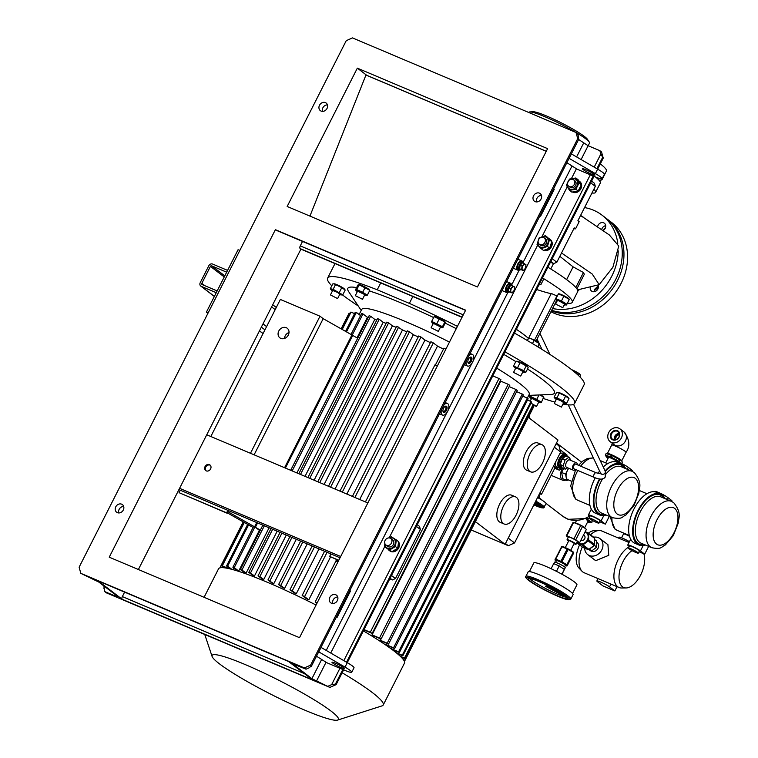 <?xml version="1.0" encoding="UTF-8"?>
<svg xmlns="http://www.w3.org/2000/svg" width="758" height="758" viewBox="0 0 758 758"><rect width="100%" height="100%" fill="white"/><g stroke="black" fill="none" stroke-linecap="round" stroke-linejoin="round"><path stroke-width="1.14" d="M592.292 520.395L591.865 522.48L587.26 519.306M586.322 519.656A7.656 0.862 26.9 0 1 589.743 522.518A7.656 0.862 26.9 0 1 587.639 521.921M589.942 522.508L591.865 522.48M588.236 518.889L587.943 519.476M606.116 453.549L611.744 455.492L610.967 457.036L605.329 455.084L606.116 453.549L608.039 453.625A7.656 0.862 26.9 0 1 619.201 458.779A7.656 0.862 26.9 0 1 621.285 460.343A7.656 0.862 26.9 0 1 621.38 460.494M611.744 455.492L621.588 460.722L622.327 462.162L621.636 463.526M608.106 458.249A7.656 0.862 26.9 0 1 606.381 456.903A7.656 0.862 26.9 0 1 609.773 457.567A7.656 0.862 26.9 0 1 617.732 461.679A7.656 0.862 26.9 0 1 618.301 462.048M619.703 462.636L619.078 461.338L610.967 457.036M605.329 455.084L606.286 456.761M619.855 459.803L619.078 461.338M617.4 430.667A5.192 4.396 127.4 0 1 619.153 436.996A5.192 4.396 127.4 0 1 612.729 439.867A5.192 4.396 127.4 0 1 610.976 433.538A5.192 4.396 127.4 0 1 617.4 430.667M613.165 439.583A4.69 3.97 -52.6 0 0 618.717 437.423A4.69 3.97 -52.6 0 0 618.121 431.7A4.69 3.97 -52.6 0 0 617.382 431.274A4.69 3.97 -52.6 0 0 611.829 433.434A4.69 3.97 -52.6 0 0 612.426 439.157A4.69 3.97 -52.6 0 0 613.165 439.583M621.702 460.873A8.054 0.91 -153.1 0 0 621.75 460.817A8.054 0.91 -153.1 0 0 620.906 459.86A8.054 0.91 -153.1 0 0 613.014 455.406A8.054 0.91 -153.1 0 0 607.385 453.53A8.054 0.91 -153.1 0 0 607.366 453.597M611.441 442.407A8.054 6.822 127.4 0 1 610.171 441.668A8.054 6.822 127.4 0 1 609.148 431.833A8.054 6.822 127.4 0 1 618.68 428.128A8.054 6.822 127.4 0 1 619.949 428.867A8.054 6.822 127.4 0 1 620.982 438.702A8.054 6.822 127.4 0 1 611.441 442.407M619.324 433.434A4.69 3.97 -52.6 0 0 614.416 439.867M619.504 434.334A3.781 3.203 -52.6 0 0 615.922 435.926A3.781 3.203 -52.6 0 0 615.325 439.801M629.007 548.792A5.543 0.625 -153.1 0 0 634.437 551.852A5.543 0.625 -153.1 0 0 638.302 553.141A5.543 0.625 -153.1 0 0 637.724 552.487A5.543 0.625 -153.1 0 0 632.295 549.417A5.543 0.625 -153.1 0 0 628.42 548.129A5.543 0.625 -153.1 0 0 629.007 548.792M638.302 553.141L639.439 550.914A5.543 0.625 -153.1 0 0 638.852 550.251A5.543 0.625 -153.1 0 0 633.432 547.191A5.543 0.625 -153.1 0 0 629.557 545.902L628.42 548.129M665.022 498.641A27.695 14.383 112.9 0 0 662.141 494.955A27.695 14.383 112.9 0 0 660.483 493.989A27.695 14.383 112.9 0 0 637.194 512.209A27.695 14.383 112.9 0 0 637.241 544.036A27.695 14.383 112.9 0 0 638.899 545.002A27.695 14.383 112.9 0 0 645.399 545.021M660.483 493.989L656.523 492.312A27.695 14.383 112.9 0 0 633.233 510.532A27.695 14.383 112.9 0 0 633.281 542.358A27.695 14.383 112.9 0 0 634.939 543.325L638.899 545.002M639.003 551.767L644.698 554.174L640.444 550.924A7.552 0.853 -153.1 0 0 633.044 546.745A7.552 0.853 -153.1 0 0 627.757 544.993A7.552 0.853 -153.1 0 0 628.553 545.893L629.282 546.452M671.484 501.37L671.863 500.631L667.609 497.381A7.552 0.853 -153.1 0 0 660.209 493.202A7.552 0.853 -153.1 0 0 654.921 491.449L654.741 491.8M644.698 554.174L648.64 546.385M589.667 518.747A5.543 0.625 -153.1 0 0 595.087 521.817A5.543 0.625 -153.1 0 0 598.962 523.105A5.543 0.625 -153.1 0 0 598.384 522.442A5.543 0.625 -153.1 0 0 592.955 519.382A5.543 0.625 -153.1 0 0 589.08 518.093A5.543 0.625 -153.1 0 0 589.667 518.747M598.962 523.105L600.099 520.869A5.543 0.625 -153.1 0 0 599.512 520.206A5.543 0.625 -153.1 0 0 594.082 517.145A5.543 0.625 -153.1 0 0 590.217 515.857L589.08 518.093M568.491 479.937L566.795 480.411L566.179 477.265A7.552 3.923 112.9 0 0 567.316 479.378A7.552 3.923 112.9 0 0 567.77 479.643L571.257 481.112M599.502 478.933A27.695 14.383 112.9 0 0 597.901 513.99A27.695 14.383 112.9 0 0 599.559 514.957A27.695 14.383 112.9 0 0 606.059 514.976M625.682 468.596A27.695 14.383 112.9 0 0 622.801 464.91A27.695 14.383 112.9 0 0 621.143 463.943A27.695 14.383 112.9 0 0 605.102 470.889M595.238 477.805A27.695 14.383 112.9 0 0 593.94 512.313A27.695 14.383 112.9 0 0 595.599 513.28L599.559 514.957M599.663 521.722L605.358 524.129L601.103 520.879A7.552 0.853 -153.1 0 0 593.694 516.7A7.552 0.853 -153.1 0 0 588.416 514.947A7.552 0.853 -153.1 0 0 589.212 515.847L589.942 516.406M565.563 474.11L567.524 470.244A7.552 3.923 112.9 0 0 566.179 477.265L565.563 474.11L561.602 472.433L563.611 468.472M621.143 463.943L617.183 462.266A27.695 14.383 112.9 0 0 603.264 467.013M599.606 471.05A27.695 14.383 112.9 0 0 597.891 473.399M568.756 468.264A7.552 3.923 112.9 0 0 567.524 470.244L568.576 468.188M566.795 480.411L562.834 478.734L561.602 472.433M632.144 471.334L632.523 470.585L628.268 467.335A7.552 0.853 -153.1 0 0 620.859 463.157A7.552 0.853 -153.1 0 0 615.581 461.404L615.401 461.764M605.358 524.129L609.299 516.35M533.973 504.629A12.592 1.421 -153.1 0 0 540.899 506.704A12.592 1.421 -153.1 0 0 540.909 506.657A12.592 1.421 -153.1 0 0 535.129 502.336M546.044 503.767A15.861 1.8 -153.1 0 0 546.082 503.719A15.861 1.8 -153.1 0 0 546.101 503.663A15.861 1.8 -153.1 0 0 537.583 497.523M534.428 503.738A12.592 1.421 -153.1 0 0 540.407 505.889M534.722 503.151L538.644 505.397L534.873 502.848M542.358 500.384A11.332 1.279 -153.1 0 0 537.782 497.125M538.91 497.807L539.8 496.064A6.794 0.767 -153.1 0 0 539.81 496.054A6.794 0.767 -153.1 0 0 539.81 495.988L538.891 497.798L539.81 496.054M538.758 495.182L539.81 495.988M538.644 505.397L534.76 503.066M621.569 537.792L623.55 533.897A5.031 0.569 26.9 0 1 625.909 534.551A5.031 0.569 26.9 0 1 629.51 536.313M629.443 541.667A7.552 0.853 -153.1 0 0 622.583 538.208A7.552 0.853 -153.1 0 0 619.04 537.223L618.594 538.104M614.852 590.946L609.536 586.881A7.552 0.853 -153.1 0 0 600.402 581.936A7.552 0.853 -153.1 0 0 596.849 580.95A7.552 0.853 -153.1 0 0 597.645 581.85L602.961 585.915L614.852 590.946L617.031 586.654M632.03 550.649A20.826 10.811 112.9 0 0 623.038 561.593A20.826 10.811 112.9 0 0 626.117 587.952L621.655 588A22.664 11.768 -67.1 0 1 619.04 587.507L584.162 572.745A22.664 11.768 112.9 0 1 581.983 571.219A22.664 11.768 112.9 0 1 582.277 547.001M626.117 587.952A20.826 10.811 112.9 0 0 640.633 575.028A20.826 10.811 112.9 0 0 643.845 553.814M619.04 587.507A22.664 11.768 -67.1 0 1 618.301 559.328A22.664 11.768 -67.1 0 1 629.112 546.783M581.983 571.219L578.904 567.979A20.826 10.811 -67.1 0 1 579.538 544.907M596.726 542.141L597.048 542.387A5.287 4.482 127.4 0 1 598.005 548.347A5.287 4.482 127.4 0 1 590.634 550.791L589.686 550.071M593.656 537.214A10.072 8.527 127.4 0 1 599.957 538.587A10.072 8.527 127.4 0 1 601.767 549.948A10.072 8.527 127.4 0 1 587.725 554.591A10.072 8.527 127.4 0 1 584.712 548.242M599.957 538.587L607.916 544.67L608.788 555.301L595.693 560.674L587.725 554.591M629.017 542.51L601.814 531.007A22.664 11.768 112.9 0 0 599.199 530.515A22.664 11.768 112.9 0 0 590.51 534.807M588.322 549.493L591.742 550.943L596.745 547.096L596.726 541.127L594.651 539.544M589.26 549.171L594.623 545.476L594.613 543.96M591.742 550.943L589.62 549.313M594.623 545.476L596.745 547.096M588.35 533.158A20.826 10.811 -67.1 0 1 594.736 530.562L599.199 530.515M563.431 595.864L546.224 585.849L545.533 586.285L563.431 595.864L563.649 595.409L547.712 586.664M565.345 595.959A22.162 2.511 -153.1 0 0 543.628 583.707A22.162 2.511 -153.1 0 0 528.136 578.553A22.162 2.511 -153.1 0 0 530.458 581.206A22.162 2.511 -153.1 0 0 552.175 593.457A22.162 2.511 -153.1 0 0 567.657 598.612A22.162 2.511 -153.1 0 0 565.345 595.959M529.387 578.345A22.162 2.511 -153.1 0 0 531.14 579.861A22.162 2.511 -153.1 0 0 549.882 590.69A22.162 2.511 -153.1 0 0 567.098 597.475M551.104 568.727L553.691 563.611L559.186 565.932L564.388 569.438L565.288 567.666A6.045 0.682 -153.1 0 0 564.653 566.946A6.045 0.682 -153.1 0 0 558.731 563.601A6.045 0.682 -153.1 0 0 554.505 562.199L553.776 563.639M572.536 593.448L576.923 584.797A24.171 2.738 -153.1 0 0 574.393 581.907A24.171 2.738 -153.1 0 0 550.715 568.538A24.171 2.738 -153.1 0 0 533.812 562.919L529.425 571.579M570.812 599.085L573.076 594.623A25.175 2.852 -153.1 0 0 570.433 591.61A25.175 2.852 -153.1 0 0 545.76 577.691A25.175 2.852 -153.1 0 0 528.165 571.835L525.9 576.298A25.175 2.852 26.9 0 1 543.495 582.153A25.175 2.852 26.9 0 1 568.168 596.072A25.175 2.852 26.9 0 1 570.812 599.085L567.837 599.758L554.297 594.708C543.315 589.591 534.788 584.835 528.714 580.438C525.938 578.193 525 576.81 525.9 576.298M564.388 569.438L562.038 574.27M557.253 571.75L555.709 570.964M559.186 565.932L556.467 571.286M564.483 569.04L561.877 574.185M547.484 587.109L546.224 585.849M546.006 586.294L545.533 586.285M529.283 415.431A22.162 14.999 169 0 1 529.378 415.858A22.162 14.999 169 0 1 529.558 418.302M562.701 468.093A6.547 3.402 -67.1 0 1 561.621 467.98L560.427 467.468A6.547 3.402 -67.1 0 1 559.205 462.096A6.547 3.402 -67.1 0 1 563.137 455.833A6.547 3.402 -67.1 0 1 565.534 455.416L564.937 455.16A6.547 3.402 -67.1 0 1 565.222 455.312M560.143 467.316A6.547 3.402 -67.1 0 1 559.83 467.222A6.547 3.402 -67.1 0 1 558.608 461.849A6.547 3.402 -67.1 0 1 562.54 455.577A6.547 3.402 -67.1 0 1 564.937 455.16M583.167 217.072L580.6 215.395M581.812 216.267L582.997 216.987M588.18 145.754L589.544 143.054A33.987 3.847 -153.1 0 0 589.288 142.078L587.403 139.254A30.974 3.506 -153.1 0 0 584.39 136.449A30.974 3.506 -153.1 0 0 556.751 120.607A30.974 3.506 -153.1 0 0 533.253 111.777L529.861 111.928A33.987 3.847 -153.1 0 0 528.913 112.298L528.809 112.506M589.288 142.078A33.987 3.847 -153.1 0 0 585.991 138.998A33.987 3.847 -153.1 0 0 555.652 121.612A33.987 3.847 -153.1 0 0 529.861 111.928M598.915 180.091A61.692 6.983 -153.1 0 0 602.127 179.475L606.428 170.995A61.692 6.983 -153.1 0 0 600.308 163.889M602.127 179.475A61.692 6.983 -153.1 0 0 602.155 178.661M597.835 286.448A40.534 34.337 127.4 0 1 594.556 289.584M598.422 286.6A40.534 34.337 127.4 0 1 594.31 290.485M598.214 288.163L596.375 290.589A4.529 3.837 -52.6 0 0 596.252 290.892M605.434 227.807A4.529 3.837 -52.6 0 0 603.804 229.712A4.529 3.837 -52.6 0 0 603.567 230.252M550.924 311.718A54.131 45.859 -52.6 0 0 621.124 283.331A54.131 45.859 -52.6 0 0 611.365 222.284L607.745 219.526A54.131 45.859 -52.6 0 0 606.893 218.882M551.369 310.846A54.131 45.859 -52.6 0 0 617.505 280.574A54.131 45.859 -52.6 0 0 607.745 219.526M595.542 291.309A41.292 34.982 -52.6 0 0 596.375 290.589M562.322 468.122A10.072 5.23 112.9 0 0 562.228 479.928A10.072 5.23 112.9 0 0 562.824 480.278A10.072 5.23 112.9 0 0 565.856 480.013M216.267 292.711L201.249 286.353A3.023 2.558 127.4 0 1 200.235 282.677L208.829 265.717A3.023 2.558 127.4 0 1 212.572 264.049L227.58 270.398M217.167 290.92L202.159 284.572A1.004 0.853 127.4 0 1 201.817 283.35L210.421 266.39A1.004 0.853 127.4 0 1 211.662 265.831L226.68 272.188M207.9 313.357L206.375 312.192L238.069 249.723L239.812 250.462M208.118 312.931L206.375 312.192M103.931 586.152L104.68 591.562L116.448 596.546L117.831 596.584L98.815 582.068L80.812 573.342L304.375 667.921L310.609 665.136L577.729 138.619L576.023 132.479L577.681 133.749L578.619 137.122L578.43 139.159L577.729 138.619M98.455 581.045A2.265 1.175 -67.1 0 1 98.303 580.998A2.265 1.175 -67.1 0 1 98.17 580.922L288.428 661.421L312.552 679.831L122.284 599.341A2.265 1.175 -67.1 0 1 122.341 596.593L124.606 592.131M98.17 580.922L122.284 599.341M104.68 591.562L106.338 592.832L329.901 687.411L311.898 678.685L292.493 663.724L306.043 669.191L304.375 667.921M310.609 665.136L311.311 665.676L309.463 667.656L306.043 669.191M549.976 239.32A6.367 5.401 -52.6 0 1 550.327 239.556A6.367 5.401 -52.6 0 1 551.995 245.393L550.858 245.175M543.799 250.348A6.367 5.401 -52.6 0 0 544.595 250.566A6.367 5.401 -52.6 0 0 551.625 246.435L550.81 245.308M600.819 154.082L599.881 150.7L601.539 151.97L603.245 158.109L600.819 154.082L594.196 167.139M578.629 139.491L588.113 145.726L599.881 150.7M328.242 686.142L331.663 684.616L335.424 684.095L336.126 684.626L343.63 669.845M579.917 188.031L581.016 188.496A6.367 5.401 -52.6 0 0 579.756 181.55A6.367 5.401 -52.6 0 0 579.396 181.314M572.555 192.03A6.367 5.401 -52.6 0 0 573.02 192.257A6.367 5.401 -52.6 0 0 580.467 189.481L579.775 188.325M397.884 547.617A6.367 5.401 -52.6 0 0 398.661 545.428L399.409 545.438A6.367 5.401 -52.6 0 0 398.594 541.904M398.215 541.392A6.367 5.401 -52.6 0 0 397.524 540.748A6.367 5.401 -52.6 0 0 397.173 540.501M389.46 550.592A6.367 5.401 -52.6 0 0 389.792 550.876A6.367 5.401 -52.6 0 0 392.852 551.843A6.367 5.401 -52.6 0 0 399.22 546.499L398.301 545.438M581.016 188.496L580.562 187.444A6.367 5.401 -52.6 0 0 580.95 185.71M580.893 184.128A6.367 5.401 -52.6 0 0 579.074 181.039A6.367 5.401 -52.6 0 0 578.904 180.906M399.409 545.438L398.755 544.358A6.367 5.401 -52.6 0 0 398.556 542.823M397.533 540.871A6.367 5.401 -52.6 0 0 396.841 540.227A6.367 5.401 -52.6 0 0 395.884 539.658M388.143 549.351A6.367 5.401 -52.6 0 0 389.11 550.355A6.367 5.401 -52.6 0 0 391.081 551.227M551.995 245.393L551.445 244.313A6.367 5.401 -52.6 0 0 551.53 242.645M551.132 240.987A6.367 5.401 -52.6 0 0 549.645 239.045A6.367 5.401 -52.6 0 0 548.65 238.467M544.604 250.131A6.367 5.401 -52.6 0 0 549.067 248.453M549.986 247.487A6.367 5.401 -52.6 0 0 551.161 245.374M547.418 246.397L549.465 239.888L545.305 235.672L547.579 237.406L551.739 241.631L549.692 248.141L543.486 250.424L541.212 248.69L547.418 246.397L549.692 248.141M538.161 240.873A5.742 4.861 -52.6 0 0 541.326 247.345A5.742 4.861 -52.6 0 0 547.939 242.911A5.742 4.861 -52.6 0 0 544.699 236.638A5.742 4.861 -52.6 0 0 540.653 237.605M545.305 235.672L539.099 237.955L537.052 244.464L541.212 248.69M539.289 244.218L540.568 245.194A4.027 3.411 -52.6 0 0 546.471 242.636A4.027 3.411 -52.6 0 0 545.457 238.789L544.178 237.813A4.027 3.411 -52.6 0 0 538.284 240.371A4.027 3.411 -52.6 0 0 539.289 244.218A4.027 3.411 -52.6 0 0 545.192 241.66A4.027 3.411 -52.6 0 0 544.178 237.813M549.465 239.888L551.739 241.631M578.818 139.131L311.396 666.244L578.818 139.131M299.505 637.677L465.658 310.164L275.391 229.674L109.237 557.187L299.505 637.677M357.34 68.144L287.168 206.47L477.426 286.96L547.608 148.644L357.34 68.144L366.692 75.288L546.272 151.268M541.079 198.994A4.785 4.055 127.4 0 1 534.409 201.202A4.785 4.055 127.4 0 1 533.547 195.81A4.785 4.055 127.4 0 1 540.217 193.593A4.785 4.055 127.4 0 1 541.079 198.994M337.348 600.573A4.785 4.055 127.4 0 1 330.678 602.781A4.785 4.055 127.4 0 1 329.815 597.389A4.785 4.055 127.4 0 1 336.486 595.182A4.785 4.055 127.4 0 1 337.348 600.573M80.812 573.342L79.116 567.202L346.235 40.686L352.461 37.9L576.023 132.479M115.766 506.827A4.785 4.055 -52.6 0 0 116.628 512.228A4.785 4.055 -52.6 0 0 123.298 510.02A4.785 4.055 -52.6 0 0 122.436 504.62A4.785 4.055 -52.6 0 0 115.766 506.827M319.497 105.248A4.785 4.055 -52.6 0 0 320.359 110.649A4.785 4.055 -52.6 0 0 327.03 108.432A4.785 4.055 -52.6 0 0 326.167 103.041A4.785 4.055 -52.6 0 0 319.497 105.248M118.731 512.948A4.785 4.055 127.4 0 1 119.12 509.395A4.785 4.055 127.4 0 1 123.687 506.467M322.463 111.369A4.785 4.055 127.4 0 1 322.861 107.816A4.785 4.055 127.4 0 1 327.418 104.879M541.468 195.441A4.785 4.055 -52.6 0 0 536.91 198.369A4.785 4.055 -52.6 0 0 536.512 201.931M337.736 597.02A4.785 4.055 -52.6 0 0 333.169 599.957A4.785 4.055 -52.6 0 0 332.781 603.51M309.946 216.106L365.943 75.042L546.243 151.325M365.943 75.042L366.692 75.288M340.693 556.486L179.58 488.323L206.744 434.779L367.857 502.942M209.407 464.635A3.525 2.985 127.4 0 1 209.966 464.957A3.525 2.985 127.4 0 1 210.411 469.259A3.525 2.985 127.4 0 1 206.242 470.879A3.525 2.985 127.4 0 1 205.683 470.557A3.525 2.985 127.4 0 1 205.238 466.255A3.525 2.985 127.4 0 1 209.407 464.635M206.053 470.784A3.525 2.985 127.4 0 1 206.062 466.558A3.525 2.985 127.4 0 1 210.089 465.147A3.525 2.985 127.4 0 1 210.279 465.241M417.27 524.678L419.525 526.393L420.377 529.463L395.468 578.543L392.36 579.936L389.792 578.847M340.029 557.793L178.907 489.63M420.377 529.463L416.388 526.422M391.488 575.502L395.468 578.543M392.36 579.936L390.105 578.221M316.493 656.191L326.812 662.729L344.653 670.271A15.103 1.706 -153.1 0 0 351.75 672.242L354.014 667.779A15.103 1.706 -153.1 0 0 352.432 665.969A15.103 1.706 -153.1 0 0 347.278 662.644L593.997 176.339M566.861 162.695L577.179 169.233L595.021 176.775A15.103 1.706 -153.1 0 0 602.117 178.736L604.372 174.274A15.103 1.706 -153.1 0 0 602.8 172.473A15.103 1.706 -153.1 0 0 597.645 169.148L603.245 158.109M336.126 684.626L329.901 687.411M227.855 510.342L226.614 512.796L179.049 492.672L180.29 490.218M228.584 510.646L227.248 513.28L226.614 512.796M227.248 513.28L179.049 492.672M250.472 453.275L319.999 316.219L280.365 299.457L210.828 436.504M286.259 327.693A6.045 5.117 127.4 0 1 287.206 328.242A6.045 5.117 127.4 0 1 287.983 335.623A6.045 5.117 127.4 0 1 280.83 338.4A6.045 5.117 127.4 0 1 279.873 337.85A6.045 5.117 127.4 0 1 279.105 330.469A6.045 5.117 127.4 0 1 286.259 327.693M284.458 338.466A6.045 5.117 127.4 0 1 289.006 332.497M253.077 527.464L227.438 512.91M296.293 539.298L273.771 583.698A94.418 10.688 -153.1 0 0 272.776 583.272A94.418 10.688 -153.1 0 0 271.781 582.855L267.953 579.936L289.935 536.607M314.115 480.202L392.436 325.817A94.418 10.688 26.9 0 1 396.121 327.304M281.881 533.196L259.852 576.601L263.708 579.548L286.287 535.063M263.708 579.548A94.418 10.688 -153.1 0 0 261.88 578.828L258.014 575.872L280.053 532.419M305.019 476.356L383.178 322.283A94.418 10.688 26.9 0 1 386.116 323.372M272.662 529.302L250.5 572.991L254.451 576.014L277.182 531.206M254.451 576.014A94.418 10.688 -153.1 0 0 252.784 575.407L248.795 572.366L271.004 528.591M296.918 472.926L374.793 319.412A94.418 10.688 26.9 0 1 376.802 320.065M264.343 525.777L241.925 569.978L246.075 573.143L269.09 527.786M246.075 573.143A94.418 10.688 -153.1 0 0 244.578 572.678L240.381 569.466L262.865 525.152M357.027 337.86L367.44 317.327A94.418 10.688 26.9 0 1 368.199 317.517M260.136 530.524A94.418 10.688 -153.1 0 0 259.378 530.344L255.37 527.274L257.578 522.916M257.038 522.688L234.231 567.638L238.723 571.058L259.378 530.344M238.723 571.058A94.418 10.688 -153.1 0 0 237.453 570.765L232.886 567.278L253.542 526.564A103.486 11.711 26.9 0 1 254.584 526.829L256.744 522.565M232.896 569.628L233.758 567.941M475.399 521.646L505.084 544.32L471.173 529.975M528.317 417.345L558.002 440.019L505.084 544.32M515.582 496.878L511.622 495.201A14.715 7.637 112.9 0 0 499.247 504.885A14.715 7.637 112.9 0 0 499.276 521.788A14.715 7.637 112.9 0 0 500.157 522.309L504.117 523.986A14.715 7.637 -67.1 0 1 503.236 523.465A14.715 7.637 -67.1 0 1 503.217 506.562A14.715 7.637 -67.1 0 1 515.582 496.878A14.715 7.637 -67.1 0 1 516.463 497.39A14.715 7.637 -67.1 0 1 516.492 514.303A14.715 7.637 -67.1 0 1 504.117 523.986M542.046 444.728L538.076 443.051A14.715 7.637 112.9 0 0 525.711 452.734A14.715 7.637 112.9 0 0 525.73 469.638A14.715 7.637 112.9 0 0 526.611 470.159L530.581 471.836A14.715 7.637 -67.1 0 1 529.7 471.315A14.715 7.637 -67.1 0 1 529.671 454.412A14.715 7.637 -67.1 0 1 542.046 444.728A14.715 7.637 -67.1 0 1 542.927 445.24A14.715 7.637 -67.1 0 1 542.946 462.153A14.715 7.637 -67.1 0 1 530.581 471.836M395.051 651.814L395.534 650.866M399.4 652.505A103.486 11.711 -153.1 0 0 398.594 651.795L527.322 398.073A103.486 11.711 -153.1 0 1 528.127 398.774L399.4 652.505L392.189 649.454A94.418 10.688 -153.1 0 0 391.403 648.753L392.047 647.493M394.624 648.592L393.563 647.777L522.29 394.046L523.352 394.861L394.624 648.592L387.49 645.57A94.418 10.688 -153.1 0 0 386.428 644.755L387.073 643.495M515.933 389.46A103.486 11.711 -153.1 0 1 517.25 390.379L388.532 644.111L381.34 641.069A94.418 10.688 -153.1 0 0 379.995 640.14L387.215 643.191L515.933 389.46L509.158 386.599M380.639 638.88L379.995 640.14M508.22 384.306A103.486 11.711 -153.1 0 1 509.802 385.339L381.075 639.07L373.703 635.943A94.418 10.688 -153.1 0 0 372.064 634.891L379.493 638.037L508.22 384.306L500.782 381.16L372.064 634.891M500.299 380.848A94.418 10.688 26.9 0 1 500.782 381.16M492.766 375.873L499.01 378.517A103.486 11.711 -153.1 0 1 500.896 379.673L372.169 633.404L364.427 630.125A94.418 10.688 -153.1 0 0 363.925 629.822M335.415 562.095A94.418 10.688 -153.1 0 0 335.358 562.066L336.637 559.556M359.699 499.494L437.508 346.112A94.418 10.688 26.9 0 1 443.477 349.087M330.535 556.978L308.79 599.843A94.418 10.688 -153.1 0 0 306.317 598.63L302.167 595.456L324.585 551.265M346.851 494.055L424.973 340.067A94.418 10.688 26.9 0 1 430.411 342.663M319.023 548.906L296.245 593.798A94.418 10.688 -153.1 0 0 293.952 592.728L290.001 589.705L312.163 546.006M335.027 489.052L413.328 334.714A94.418 10.688 26.9 0 1 418.236 336.94M307.198 543.903L284.601 588.435A94.418 10.688 -153.1 0 0 282.469 587.488L278.612 584.541L300.642 541.136M324.121 484.438L402.489 329.967A94.418 10.688 26.9 0 1 406.819 331.833M244.303 522.48L222.302 565.847A103.486 11.711 -153.1 0 0 221.734 565.97L227.106 568.244M221.734 565.97L243.905 522.262M231.853 569.353L227.646 566.141L248.567 524.906M247.648 524.384L226.547 565.97A103.486 11.711 -153.1 0 1 227.646 566.141M230.517 569.002L226.547 565.97M228.812 568.604L222.302 565.847M349.817 313.499L349.078 313.187L341.128 328.839M354.573 313.613L351.03 312.116A103.486 11.711 -153.1 0 0 350.452 312.239L341.83 329.237M346.491 331.881L356.374 312.41A103.486 11.711 -153.1 0 0 355.265 312.239L345.572 331.36M356.374 312.41L360.562 315.612M284.866 467.828L362.959 313.907A103.486 11.711 -153.1 0 0 361.604 313.547L351.001 334.449M362.959 313.907L367.44 317.327M292.171 470.917L370.643 316.247A103.486 11.711 -153.1 0 0 369.099 315.745L290.693 470.292M370.643 316.247L374.793 319.412M300.5 474.442L379.218 319.26A103.486 11.711 -153.1 0 0 377.522 318.635L298.832 473.741M379.218 319.26L383.178 322.283M309.709 478.336L388.579 322.88A103.486 11.711 -153.1 0 0 386.732 322.141L307.881 477.568M388.579 322.88L392.436 325.817M402.489 329.967L396.68 326.205L317.773 481.747M413.328 334.714L409.462 331.758A103.486 11.711 -153.1 0 0 407.34 330.81L328.47 486.276M424.973 340.067L420.984 337.026A103.486 11.711 -153.1 0 0 418.719 335.974L339.991 491.156M437.508 346.112L433.311 342.91A103.486 11.711 -153.1 0 0 430.885 341.735L352.413 496.405M445.884 349.144A103.486 11.711 -153.1 0 0 443.942 348.168L435.386 365.034M522.29 394.046L516.615 391.649M496.698 368.123A93.916 10.631 26.9 0 1 529.198 394.454L527.35 398.102L522.717 396.121M396.974 653.368L402.811 655.841L531.538 402.11A103.486 11.711 -153.1 0 0 530.988 401.522L527.483 400.034M400.991 656.968L404.734 658.55L533.461 404.819A103.486 11.711 -153.1 0 0 533.215 404.355L530.894 403.37M403.597 659.962L404.943 660.531L533.66 406.8A103.486 11.711 -153.1 0 0 533.774 406.487L532.817 406.08M359.131 314.513L361.689 309.472A93.916 10.631 26.9 0 1 405.786 321.676A93.916 10.631 26.9 0 1 449.466 342.085M361.206 310.42L348.699 291.688A115.822 13.113 26.9 0 1 356.611 287.604M369.459 290.977A115.822 13.113 26.9 0 1 402.223 303.408A115.822 13.113 26.9 0 1 433.642 317.555M334.202 283.833A5.742 0.654 26.9 0 1 334.335 283.824A5.742 0.654 26.9 0 1 341.545 286.988A5.742 0.654 26.9 0 1 344.265 288.864A5.742 0.654 26.9 0 1 344.359 289.025M366.057 295.402L367.327 295.175L362.684 292.266L356.762 289.584L355.483 289.812L357.909 285.036L359.197 284.544A5.742 0.654 26.9 0 1 364.058 286.458A5.742 0.654 26.9 0 1 368.957 289.404A5.742 0.654 26.9 0 1 369.127 289.584A5.742 0.654 26.9 0 1 369.212 289.717M442.814 327.759L442.464 326.698L431.69 321.401L434.116 316.626L435.045 316.636A5.742 0.654 26.9 0 1 435.357 316.683A5.742 0.654 26.9 0 1 440.644 318.929A5.742 0.654 26.9 0 1 444.974 321.667L445.24 322.984L442.814 327.759L441.886 327.75A5.742 0.654 -153.1 0 0 438.92 325.381A5.742 0.654 -153.1 0 0 432.411 322.482A5.742 0.654 -153.1 0 0 431.956 322.719A5.742 0.654 -153.1 0 0 433.188 323.685M522.783 371.989A5.742 0.654 -153.1 0 0 524.29 372.415L525.758 372.472L523.806 370.653L513.554 366.019L515.98 361.234L517.449 361.291A5.742 0.654 26.9 0 1 520.737 362.466A5.742 0.654 26.9 0 1 527.379 366.332A5.742 0.654 26.9 0 1 527.445 366.446M558.002 392.369A5.742 0.654 26.9 0 1 558.134 392.369A5.742 0.654 26.9 0 1 565.335 395.534A5.742 0.654 26.9 0 1 568.064 397.4A5.742 0.654 26.9 0 1 568.159 397.562M543.287 396.822A5.742 0.654 -153.1 0 0 543.202 396.68A5.742 0.654 -153.1 0 0 543.041 396.51A5.742 0.654 -153.1 0 0 540.615 394.89M457.434 326.376A138.487 15.681 26.9 0 0 409.348 303.38L377.228 289.793A138.487 15.681 26.9 0 0 327.627 278.101L334.998 263.576M358.25 305.986A138.487 15.681 26.9 0 1 342.464 294.9M331.796 285.813A138.487 15.681 26.9 0 1 327.627 278.101M504.961 351.826A138.487 15.681 26.9 0 1 574.63 403.408A138.487 15.681 26.9 0 1 562.948 404.08M554.913 402.11A138.487 15.681 26.9 0 1 543.334 398.481M445.164 323.126A115.822 13.113 26.9 0 1 456.278 328.659M503.682 354.346A115.822 13.113 26.9 0 1 515.8 361.585M527.521 368.994A115.822 13.113 26.9 0 1 551.218 394.435L528.724 395.401M514.474 333.084A138.487 15.681 26.9 0 1 584.134 384.666L574.63 403.408M409.348 303.38L412.835 296.511M540.132 402.507L541.411 402.28L543.638 397.258M565.117 403.483L566.567 403.37L563.156 400.925L565.582 396.15L568.993 398.594L568.064 397.4M517.705 367.431L520.13 362.656L527.606 366.626L528.184 367.687L525.758 372.472M434.116 316.626L444.889 321.923L442.464 326.698M356.762 289.584L359.178 284.809L369.563 290.162M332.753 283.937L333.927 283.805L341.782 287.614L345.193 290.058L342.768 294.834L333.132 289.329L330.327 288.722L332.753 283.937M333.132 289.329L335.557 284.553M339.669 294.521A5.742 0.654 -153.1 0 0 341.185 294.947A5.742 0.654 -153.1 0 0 338.599 292.787A5.742 0.654 -153.1 0 0 333.198 290.162A5.742 0.654 -153.1 0 0 331.255 289.907A5.742 0.654 -153.1 0 0 332.487 290.873M330.327 288.722L331.161 289.745M341.318 294.938L342.768 294.834M344.265 288.864L345.193 290.058M339.357 292.389L341.782 287.614M330.431 294.928L332.696 290.466L337.329 292.313L339.878 294.113L337.613 298.576L330.431 294.928L337.613 298.576M362.684 292.266L365.1 287.49M364.532 295.241A5.742 0.654 -153.1 0 0 366.038 295.667A5.742 0.654 -153.1 0 0 366.019 295.213A5.742 0.654 -153.1 0 0 359.861 291.659A5.742 0.654 -153.1 0 0 356.108 290.627A5.742 0.654 -153.1 0 0 356.279 290.797A5.742 0.654 -153.1 0 0 357.34 291.593M356.108 290.627L355.483 289.812M367.327 295.175L369.752 290.399M355.294 295.648L357.558 291.186L364.314 294.35L364.74 294.824L362.476 299.287L355.294 295.648L362.476 299.287M436.902 323.524L439.327 318.748M440.379 327.333A5.742 0.654 -153.1 0 0 441.573 327.702A5.742 0.654 -153.1 0 0 441.886 327.75M431.69 321.401L432.041 322.463M433.453 323.42L440.587 326.916L438.323 331.379L431.131 327.731L438.323 331.379M523.806 370.653L526.232 365.877M524.29 372.415A5.742 0.654 -153.1 0 0 523.001 371.032A5.742 0.654 -153.1 0 0 517.79 368.265A5.742 0.654 -153.1 0 0 514.36 367.374A5.742 0.654 -153.1 0 0 515.592 368.341M515.98 361.234L520.13 362.656M513.554 366.019L514.284 367.27M513.536 372.396L515.8 367.933L517.695 368.454L522.992 371.581L520.727 376.034L513.536 372.396L520.727 376.034M566.567 403.37L568.993 398.594M563.469 403.057A5.742 0.654 -153.1 0 0 564.975 403.483A5.742 0.654 -153.1 0 0 562.398 401.333A5.742 0.654 -153.1 0 0 556.997 398.708A5.742 0.654 -153.1 0 0 555.045 398.452A5.742 0.654 -153.1 0 0 556.287 399.419M563.156 400.925L556.931 397.874L559.357 393.089L565.582 396.15M556.931 397.874L554.117 397.258L556.543 392.483L559.357 393.089M554.117 397.258L554.96 398.291M554.231 403.464L556.495 399.002L561.128 400.859L563.677 402.65L561.413 407.112L554.231 403.464L561.413 407.112M204.082 597.313L218.55 568.794A104.244 11.796 26.9 0 1 267.498 582.343A104.244 11.796 26.9 0 1 316.067 605.036M363.395 630.883A104.244 11.796 26.9 0 1 404.478 663.117L383.226 704.997A104.244 11.796 26.9 0 1 382.013 705.888L337.566 720.1A70.816 8.016 26.9 0 1 305.142 710.293A70.816 8.016 26.9 0 1 212.088 656.437A70.816 8.016 26.9 0 1 245.336 664.614A70.816 8.016 26.9 0 1 312.249 698.649A70.816 8.016 26.9 0 1 337.566 720.1M342.142 672.763A104.244 11.796 26.9 0 1 383.226 704.997M393.563 647.777L386.428 644.755M398.594 651.795L391.403 648.753M402.811 655.841A103.486 11.711 -153.1 0 0 402.271 655.244L396.055 652.619M402.271 655.244L530.988 401.522M404.734 658.55A103.486 11.711 -153.1 0 0 404.488 658.086L400.328 656.324M404.488 658.086L533.215 404.355M404.943 660.531A103.486 11.711 -153.1 0 0 405.047 660.218L403.218 659.441M405.047 660.218L533.774 406.487M388.532 644.111A103.486 11.711 -153.1 0 0 387.215 643.191M381.075 639.07A103.486 11.711 -153.1 0 0 379.493 638.037M499.01 378.517L370.283 632.248L364.039 629.604M372.169 633.404A103.486 11.711 -153.1 0 0 370.283 632.248M273.771 583.698L267.953 579.936M269.943 580.77L291.925 537.441M319.753 482.59L398.661 327.049M243.204 521.864L220.351 566.918A103.486 11.711 -153.1 0 0 220.246 567.23L221.241 567.657M222.047 567.628L220.351 566.918M351.03 312.116L342.228 329.465M409.462 331.758L330.602 487.186M302.774 542.036L280.735 585.489A103.486 11.711 -153.1 0 0 278.612 584.541M284.601 588.435L280.735 585.489M420.984 337.026L342.294 492.131M314.466 546.982L292.256 590.757A103.486 11.711 -153.1 0 0 290.001 589.705M296.245 593.798L292.256 590.757M433.311 342.91L354.896 497.456M327.068 552.317L304.583 596.631A103.486 11.711 -153.1 0 0 302.167 595.456M308.79 599.843L304.583 596.631M317.157 602.875A103.486 11.711 -153.1 0 0 315.214 601.899L316.977 603.235M315.214 601.899L336.685 559.584M259.852 576.601A103.486 11.711 -153.1 0 0 258.014 575.872M250.5 572.991A103.486 11.711 -153.1 0 0 248.795 572.366M241.925 569.978A103.486 11.711 -153.1 0 0 240.381 569.466M285.406 468.056L352.707 335.415L357.691 338.239M234.231 567.638A103.486 11.711 -153.1 0 0 232.886 567.278M284.572 467.705L351.92 334.97L323.192 318.663L254.11 454.819M338.542 560.37L336.467 561.479L337.301 559.84M336.467 561.479A103.486 11.711 26.9 0 1 337.812 562.161M437.394 365.887L434.959 364.854L365.422 501.91M319.999 316.219L323.192 318.663M228.025 511.754L254.584 526.829M255.37 527.274L260.345 530.107M556.126 443.705L558.968 445.875L560.664 452.014L514.54 542.927L508.315 545.713L471.163 529.994M554.363 447.201L560.664 452.014M508.239 538.114L514.54 542.927M505.482 543.543L508.315 545.713M538.606 402.346A5.742 0.654 -153.1 0 0 540.122 402.763A5.742 0.654 -153.1 0 0 540.094 402.309A5.742 0.654 -153.1 0 0 533.945 398.765A5.742 0.654 -153.1 0 0 530.193 397.732A5.742 0.654 -153.1 0 0 530.354 397.903A5.742 0.654 -153.1 0 0 531.424 398.699M541.411 402.28L536.759 399.371L538.995 394.956M540.179 394.909L543.827 397.495M536.759 399.371L530.837 396.69L531.557 395.278M530.837 396.69L529.567 396.917L530.373 395.325M530.193 397.732L529.567 396.917M533.253 405.227L536.56 406.392L538.824 401.93L531.633 398.282L530.174 401.171M536.56 406.392L530.998 403.161M330.914 553.946L329.673 556.4L338.693 560.427M329.673 556.4L338.779 560.247M380.715 282.924L377.228 289.793M579.908 374.31A5.742 0.654 -153.1 0 0 579.832 374.196A5.742 0.654 -153.1 0 0 576.279 371.865A5.742 0.654 -153.1 0 0 571.617 369.667M572.119 370.056L580.041 374.452L580.505 375.57L579.861 376.849M578.373 375.399L579.084 373.997M537.886 346.87L539.146 344.369M539.45 343.507L539.146 343.128A5.742 0.654 -153.1 0 0 531.69 338.902A5.742 0.654 -153.1 0 0 529.217 338.087L528.648 338.068L551.293 293.469L557.263 296.084M528.354 338.94L528.553 338.153L531.491 338.93L539.345 343.582L537.725 346.776M527.341 340.531L528.553 338.153M532.467 343.582L534.049 340.475M528.43 338.4A73.014 8.262 -153.1 0 0 516.378 329.332M558.475 293.81L559.044 293.839A5.742 0.654 26.9 0 1 563.45 295.535A5.742 0.654 26.9 0 1 568.453 298.406A5.742 0.654 26.9 0 1 568.974 298.879L569.277 299.249M542.472 277.902A90.647 10.261 26.9 0 1 572.262 302.338A90.647 10.261 26.9 0 1 567.391 303.228M557.111 300.841A90.647 10.261 26.9 0 1 556.533 300.661M536.607 289.452A119.849 13.568 -153.1 0 0 551.17 293.706M555.756 299.467L555.955 298.68L561.441 301.002L566.747 304.11L566.548 304.896L568.974 300.121L569.163 299.334L563.867 296.226L558.381 293.896L558.182 294.682M539.004 284.733A5.742 0.654 -153.1 0 0 539.516 284.828A5.742 0.654 -153.1 0 0 539.279 284.184M539.146 284.43L540.947 284.477L539.412 283.928M540.947 284.477L543.372 279.702M595.513 176.984A61.692 6.983 26.9 0 1 600.317 183.048L595.561 192.418A61.692 6.983 26.9 0 1 591.96 192.987M593.893 189.178A61.692 6.983 26.9 0 1 595.561 192.418M577.52 289.888L599.18 284.676L612.852 267.328L618.774 246.056L609.318 234.942L580.543 215.499M594.272 291.716A4.529 3.837 127.4 0 1 594.67 289.291L597.512 286.552A4.529 3.837 127.4 0 1 598.394 286.316M601.767 229.229A4.529 3.837 127.4 0 1 605.708 225.676M584.56 207.578A54.131 45.859 127.4 0 1 593.486 210.193A54.131 45.859 127.4 0 1 602.004 215.139L606.049 218.219A54.131 45.859 127.4 0 1 613.857 282.819A54.131 45.859 127.4 0 1 551.653 310.278M603.377 230.385A4.529 3.837 -52.6 0 0 604.382 223.231A4.529 3.837 -52.6 0 0 603.662 222.824A4.529 3.837 -52.6 0 0 597.664 226.377M590.416 286.789A4.529 3.837 -52.6 0 0 591.562 291.072A4.529 3.837 -52.6 0 0 597.882 288.988A4.529 3.837 -52.6 0 0 598.109 285.216M563.999 305.275A4.529 3.837 -52.6 0 0 565.288 304.839M602.004 215.139A54.131 45.859 127.4 0 1 617.779 243.337M618.215 250.813A54.131 45.859 127.4 0 1 552.544 308.525M579.709 289.395L577.823 290.892M576.904 288.855L584.323 274.225L583.433 272.51L575.824 287.5M566.624 279.617L573.105 266.844L583.433 272.51M573.105 266.844L559.83 256.318M550.772 268.967L553.53 263.538M599.18 284.676L592.254 274.055L561.526 252.983M547.901 267.186A90.647 10.261 26.9 0 1 577.691 291.631L572.262 302.338M534.504 340.219L556.997 295.885M536.048 341.043L556.618 300.5M564.378 304.536A5.742 0.654 -153.1 0 0 565.885 304.962A5.742 0.654 -153.1 0 0 565.506 304.214A5.742 0.654 -153.1 0 0 559.281 300.755A5.742 0.654 -153.1 0 0 555.955 299.922A5.742 0.654 -153.1 0 0 556.476 300.386A5.742 0.654 -153.1 0 0 557.187 300.888M555.586 304.043L557.395 300.481L559.29 301.002L564.587 304.119L562.777 307.691L555.586 304.043L562.777 307.691M555.955 298.68L558.381 293.896M561.441 301.002L563.867 296.226M566.548 304.896L568.974 300.121M576.004 464.247A2.52 1.308 112.9 0 0 575.853 464.152A2.52 1.308 112.9 0 0 573.73 465.81A2.52 1.308 112.9 0 0 573.74 468.709A2.52 1.308 112.9 0 0 573.891 468.795A2.52 1.308 112.9 0 0 574.062 468.842M206.744 434.779L300.907 249.155L300.206 248.624A2.265 1.175 -67.1 0 1 300.272 245.886L302.537 241.414M276.386 230.328A2.265 1.175 -67.1 0 1 276.234 230.29A2.265 1.175 -67.1 0 1 276.092 230.205L275.391 229.674M138.382 569.514L179.58 488.323M462.029 317.318L300.907 249.155M591.581 181.096L594.471 183.303L595.314 186.373L577.89 220.73L579.159 221.706L575.54 228.84L573.797 228.793M575.54 228.84L574.261 227.874L556.836 262.23L553.719 263.623L550.829 261.415M550.422 262.221L553.719 263.623M595.314 186.373L590.69 182.839M552.212 258.696L556.836 262.23M395.439 546.556L396.32 539.952L398.594 541.686L397.713 548.29L391.848 551.71L384.59 546.783L389.574 549.967L395.439 546.556L397.713 548.29M389.574 549.967L391.848 551.71M385.007 543.903A5.742 4.861 -52.6 0 0 389.489 548.612A5.742 4.861 -52.6 0 0 395.363 543.069A5.742 4.861 -52.6 0 0 390.939 537.744A5.742 4.861 -52.6 0 0 389.536 537.972M396.32 539.952L391.336 536.759L388.977 537.905M384.827 543.467L384.59 546.783M385.85 544.917L387.764 546.385A4.027 3.411 -52.6 0 0 391.327 546.584A4.027 3.411 -52.6 0 0 393.781 543.382A4.027 3.411 -52.6 0 0 392.653 539.98L390.74 538.512A4.027 3.411 -52.6 0 0 387.186 538.313A4.027 3.411 -52.6 0 0 384.732 541.515A4.027 3.411 -52.6 0 0 385.85 544.917A4.027 3.411 -52.6 0 0 389.413 545.116A4.027 3.411 -52.6 0 0 391.867 541.923A4.027 3.411 -52.6 0 0 390.74 538.512M392.815 551.265A6.367 5.401 -52.6 0 0 397.145 548.716M336.135 617.467L336.884 617.789L350.471 591.013L349.817 590.51M336.884 617.789L336.23 617.287M573.067 191.982A6.367 5.401 -52.6 0 0 577.463 191.206M578.572 190.381A6.367 5.401 -52.6 0 0 580.097 188.458M579.008 183.095L575.824 177.988L578.098 179.731L581.291 184.829L578.155 191.016L571.826 192.096L569.552 190.353L575.872 189.273L579.008 183.095L581.291 184.829M575.872 189.273L578.155 191.016M567.581 182.858A5.742 4.861 -52.6 0 0 569.864 189.074A5.742 4.861 -52.6 0 0 576.961 185.899A5.742 4.861 -52.6 0 0 575.019 178.897A5.742 4.861 -52.6 0 0 570.082 179.599M575.824 177.988L569.495 179.068L566.359 185.255L569.552 190.353M568.718 186.212L569.997 187.188A4.027 3.411 -52.6 0 0 575.616 185.331A4.027 3.411 -52.6 0 0 574.886 180.783L573.607 179.807A4.027 3.411 -52.6 0 0 567.998 181.674A4.027 3.411 -52.6 0 0 568.718 186.212A4.027 3.411 -52.6 0 0 574.337 184.355A4.027 3.411 -52.6 0 0 573.607 179.807M539.876 215.888L540.615 216.201L554.202 189.434L553.548 188.931M540.615 216.201L539.971 215.708M575.398 469.429A4.027 2.094 -67.1 0 1 573.304 470.187A4.027 2.094 -67.1 0 1 572.385 468.226A4.027 2.094 -67.1 0 1 573.787 464.161A4.027 2.094 -67.1 0 1 576.44 462.768A4.027 2.094 -67.1 0 1 577.359 464.72A4.027 2.094 -67.1 0 1 577.359 464.796M573.304 470.187L566.567 467.335A4.027 2.094 -67.1 0 1 565.648 465.374A4.027 2.094 -67.1 0 1 567.05 461.309A4.027 2.094 -67.1 0 1 569.703 459.916L576.44 462.768M567.695 467.809L565.297 469.126A6.291 3.269 -67.1 0 1 565.108 469.107L563.222 466.075A6.291 3.269 -67.1 0 1 563.222 465.924A6.291 3.269 -67.1 0 1 563.222 465.772L565.032 460.144A6.291 3.269 -67.1 0 1 565.222 459.85L568.907 457.254A6.291 3.269 -67.1 0 1 569.097 457.273L570.982 460.305A6.291 3.269 -67.1 0 1 570.982 460.447A6.291 3.269 -67.1 0 1 570.982 460.457M565.032 460.144L562.095 458.903L560.285 464.531L563.222 465.772M568.907 457.254L565.97 456.013A6.291 3.269 -67.1 0 1 566.169 456.022L569.097 457.273M565.97 456.013L562.284 458.609L565.222 459.85M563.222 466.075L560.285 464.834A6.291 3.269 -67.1 0 1 560.285 464.682A6.291 3.269 -67.1 0 1 560.285 464.531M560.285 464.834L562.171 467.866L565.108 469.107M566.738 455.928A7.552 3.923 -67.1 0 0 565.781 454.497A7.552 3.923 -67.1 0 0 565.326 454.231A7.552 3.923 -67.1 0 0 558.978 459.206A7.552 3.923 -67.1 0 0 558.987 467.885A7.552 3.923 -67.1 0 0 559.442 468.15A7.552 3.923 -67.1 0 0 561.64 467.98A6.547 3.402 -67.1 0 1 560.134 464.796A6.547 3.402 -67.1 0 1 562.417 458.192A6.547 3.402 -67.1 0 1 566.719 455.918A6.547 3.402 -67.1 0 1 567.553 456.619M559.83 467.222L560.427 467.468A6.547 3.402 -67.1 0 1 558.94 464.294A6.547 3.402 -67.1 0 1 561.223 457.69A6.547 3.402 -67.1 0 1 565.534 455.416L566.719 455.918M559.442 468.15L557.064 467.146A7.552 3.923 -67.1 0 1 556.609 466.881A7.552 3.923 -67.1 0 1 555.406 462.389M559.584 454.146A7.552 3.923 -67.1 0 1 562.948 453.227L565.326 454.231M560.939 468.236L560.285 469.524A11.332 5.884 -67.1 0 1 559.29 470.168L553.643 465.848M560.247 450.489A11.332 5.884 -67.1 0 1 560.721 450.205L566.993 454.99A11.332 5.884 -67.1 0 1 566.975 456.051M560.096 449.939L560.721 450.205M540.028 492.7A7.552 0.853 26.9 0 1 540.824 493.259A7.552 0.853 26.9 0 1 541.61 494.159A7.552 0.853 26.9 0 1 539.497 493.742M553.378 466.369A7.552 0.853 26.9 0 1 554.174 466.928A7.552 0.853 26.9 0 1 554.97 467.838L541.61 494.159M554.761 468.245L559.29 470.168M579.586 542.747L586.379 529.368L582.551 526.44L575.758 539.829L579.586 542.747A7.552 0.853 26.9 0 1 579.036 542.737L577.198 541.961M568.254 537.337L566.245 535.802L573.039 522.414A7.552 0.853 26.9 0 1 573.588 522.433L566.795 535.821L573.929 538.834L580.723 525.455L573.588 522.433M580.723 525.455A7.552 0.853 26.9 0 1 582.551 526.44M573.929 538.834A7.552 0.853 26.9 0 1 575.758 539.829M566.245 535.802A7.552 0.853 26.9 0 1 566.795 535.821M568.652 540.994A5.031 0.569 26.9 0 1 567.069 539.677L568.424 536.996A5.031 0.569 26.9 0 1 570.793 537.649A5.031 0.569 26.9 0 1 575.331 539.942A5.031 0.569 26.9 0 1 577.406 541.553L576.052 544.235A5.031 0.569 26.9 0 1 574.043 543.732M567.069 539.677A5.031 0.569 26.9 0 1 569.429 540.331A5.031 0.569 26.9 0 1 573.977 542.624A5.031 0.569 26.9 0 1 576.052 544.235M570.698 550.317L574.251 543.325L570.281 540.985L568.86 540.587L565.307 547.589M522.935 262.486A5.031 2.615 112.9 0 0 522.177 261.103A5.031 2.615 112.9 0 0 521.874 260.932A5.031 2.615 112.9 0 0 517.648 264.239A5.031 2.615 112.9 0 0 517.648 270.028A5.031 2.615 112.9 0 0 517.951 270.208A5.031 2.615 112.9 0 0 519.808 269.876M468.889 355.805A6.291 3.269 -67.1 0 1 472.367 354.412A6.291 3.269 -67.1 0 1 472.575 362.239A6.291 3.269 -67.1 0 1 467.459 366.01A6.291 3.269 -67.1 0 1 466.236 361.026M443.989 404.886A6.291 3.269 -67.1 0 1 447.466 403.493A6.291 3.269 -67.1 0 1 447.665 411.319A6.291 3.269 -67.1 0 1 442.558 415.09A6.291 3.269 -67.1 0 1 441.336 410.116M511.612 284.8A5.031 2.615 112.9 0 0 510.864 283.416A5.031 2.615 112.9 0 0 510.56 283.236A5.031 2.615 112.9 0 0 506.325 286.552A5.031 2.615 112.9 0 0 506.335 292.342A5.031 2.615 112.9 0 0 506.638 292.512A5.031 2.615 112.9 0 0 508.495 292.181M509.689 291.915A4.027 2.094 -67.1 0 1 508.296 292.124L507.026 291.584A4.027 2.094 -67.1 0 1 506.714 286.969A4.027 2.094 -67.1 0 1 510.162 284.165L511.432 284.705A4.027 2.094 -67.1 0 1 512.247 285.813M508.296 292.124A4.027 2.094 -67.1 0 1 507.983 287.509A4.027 2.094 -67.1 0 1 511.432 284.705M446.528 406.307A3.373 1.753 112.9 0 0 445.079 406.411A3.373 1.753 112.9 0 0 442.985 411.348A3.373 1.753 112.9 0 0 443.496 412.286A3.373 1.753 112.9 0 0 446.434 410.381A3.373 1.753 112.9 0 0 446.528 406.307M444.728 406.676A2.568 1.336 -67.1 0 1 445.382 406.658A2.568 1.336 -67.1 0 1 445.533 406.752A2.568 1.336 -67.1 0 1 445.533 409.699A2.568 1.336 -67.1 0 1 443.373 411.386A2.568 1.336 -67.1 0 1 443.222 411.3A2.568 1.336 -67.1 0 1 442.937 410.912M602.117 178.736A15.103 1.706 -153.1 0 0 600.535 176.936A15.103 1.706 -153.1 0 0 595.381 173.61L597.645 169.148L571.333 153.874M583.091 169.555A7.049 0.796 -153.1 0 0 589.999 173.459A7.049 0.796 -153.1 0 0 594.926 175.098A7.049 0.796 -153.1 0 0 594.187 174.255A7.049 0.796 -153.1 0 0 587.279 170.351A7.049 0.796 -153.1 0 0 582.352 168.712A7.049 0.796 -153.1 0 0 583.091 169.555M595.381 173.61L569.068 158.337M571.418 153.912L569.154 158.375M351.75 672.242A15.103 1.706 -153.1 0 0 350.168 670.432A15.103 1.706 -153.1 0 0 345.013 667.106L318.701 651.833M345.013 667.106L347.278 662.644L321.051 647.408L318.786 651.871M343.819 667.751A7.049 0.796 -153.1 0 0 336.912 663.856A7.049 0.796 -153.1 0 0 331.985 662.217A7.049 0.796 -153.1 0 0 332.724 663.06A7.049 0.796 -153.1 0 0 339.631 666.955A7.049 0.796 -153.1 0 0 344.558 668.594A7.049 0.796 -153.1 0 0 343.819 667.751M471.429 357.217A3.373 1.753 112.9 0 0 469.979 357.331A3.373 1.753 112.9 0 0 467.885 362.267A3.373 1.753 112.9 0 0 468.397 363.205A3.373 1.753 112.9 0 0 471.334 361.301A3.373 1.753 112.9 0 0 471.429 357.217M469.628 357.596A2.568 1.336 -67.1 0 1 470.282 357.577A2.568 1.336 -67.1 0 1 470.434 357.672A2.568 1.336 -67.1 0 1 470.434 360.619A2.568 1.336 -67.1 0 1 468.273 362.305A2.568 1.336 -67.1 0 1 468.122 362.22A2.568 1.336 -67.1 0 1 467.838 361.831M520.917 269.659A4.027 2.094 -67.1 0 1 519.618 269.81L518.349 269.279A4.027 2.094 -67.1 0 1 518.169 264.371A4.027 2.094 -67.1 0 1 521.485 261.861L522.755 262.391A4.027 2.094 -67.1 0 1 523.522 263.339M519.618 269.81A4.027 2.094 -67.1 0 1 519.429 264.902A4.027 2.094 -67.1 0 1 522.755 262.391M519.59 268.597A3.07 1.592 -67.1 0 1 519.846 265.186A3.07 1.592 -67.1 0 1 522.12 263.206M523.143 270.682L519.562 268.739L520.178 265.243L522.433 262.884L524.365 263.699L522.11 266.067L521.504 269.554L523.143 270.682L525.398 268.313L526.005 264.826L524.365 263.699M525.36 264.514A3.108 1.611 -67.1 0 1 525.351 268.218A3.108 1.611 -67.1 0 1 522.641 270.075A3.108 1.611 -67.1 0 1 522.65 266.371A3.108 1.611 -67.1 0 1 525.36 264.514M520.178 265.243L522.11 266.067M519.562 268.739L521.504 269.554M508.334 290.987A3.07 1.592 -67.1 0 1 508.429 287.718A3.07 1.592 -67.1 0 1 510.712 285.52M512.01 292.92L508.305 291.252L508.732 287.832L510.93 285.254L512.863 286.079L510.665 288.646L510.238 292.067L512.01 292.92L514.208 290.352L514.635 286.931L512.863 286.079M513.924 286.761A3.108 1.611 -67.1 0 1 514.132 290.305A3.108 1.611 -67.1 0 1 511.432 292.455A3.108 1.611 -67.1 0 1 511.224 288.902A3.108 1.611 -67.1 0 1 513.924 286.761M508.732 287.832L510.665 288.646M508.305 291.252L510.238 292.067M561.574 546.527L562.048 546.509A6.547 0.739 26.9 0 1 564.947 547.428A6.547 0.739 26.9 0 1 573.493 552.317L573.721 552.648M555.017 559.726L561.29 547.371M561.47 546.622A7.552 0.853 26.9 0 1 561.981 546.764L555.718 559.12L560.901 561.318A7.552 0.853 26.9 0 1 561.877 561.811L566.88 564.738A7.552 0.853 26.9 0 1 567.344 565.098L573.427 553.482L567.155 565.838M560.901 561.318L567.164 548.963L561.981 546.764M556.211 561.072A6.547 0.739 26.9 0 1 555.131 560.153A6.547 0.739 26.9 0 1 558.153 560.816A6.547 0.739 26.9 0 1 564.539 564.085A6.547 0.739 26.9 0 1 566.577 565.961A6.547 0.739 26.9 0 1 565.193 565.629M555.197 558.987A7.552 0.853 26.9 0 1 555.718 559.12M556.325 560.854A5.429 0.616 26.9 0 1 556.135 560.418A5.429 0.616 26.9 0 1 558.627 561.176A5.429 0.616 26.9 0 1 565.762 565.307A5.429 0.616 26.9 0 1 565.307 565.411M567.164 548.963A7.552 0.853 26.9 0 1 568.149 549.455L561.877 561.811M566.88 564.738L573.143 552.383A7.552 0.853 26.9 0 1 573.607 552.743L573.427 553.482M573.143 552.383L568.149 549.455M580.789 540.426L580.77 540.416A3.07 2.606 -52.6 0 0 583.707 535.053M576.791 542.775A7.552 6.396 -52.6 0 0 576.847 542.851L582.741 547.352L587.924 549.541A7.552 6.396 -52.6 0 0 588.919 549.37L594.073 545.419A7.552 6.396 -52.6 0 0 594.566 544.443L594.537 538.294A7.552 6.396 -52.6 0 0 594.035 537.498L588.142 532.997A7.552 6.396 -52.6 0 1 588.644 533.803L588.672 539.952L594.566 544.443M577.378 542.036A6.547 5.543 -52.6 0 0 579.311 543.543A6.547 5.543 -52.6 0 0 587.403 539.923A6.547 5.543 -52.6 0 0 585.195 531.936A6.547 5.543 -52.6 0 0 585.091 531.898M585.195 531.69L588.142 532.997M587.924 549.541L582.03 545.049L576.847 542.851M582.03 545.049A7.552 6.396 -52.6 0 0 583.025 544.879L588.919 549.37M594.073 545.419L588.18 540.918A7.552 6.396 -52.6 0 0 588.672 539.952M594.537 538.294L588.644 533.803M588.18 540.918L583.025 544.879M619.949 428.867L623.995 431.946A8.054 6.822 127.4 0 1 625.018 441.781A8.054 6.822 127.4 0 1 615.477 445.496A8.054 6.822 127.4 0 1 614.207 444.756L610.171 441.668M623.995 431.946C629.661 439.403 630.343 446.197 626.051 452.346A8.054 0.91 -153.1 0 0 625.208 451.38A8.054 0.91 -153.1 0 0 615.468 446.102A8.054 0.91 -153.1 0 0 611.687 445.05L607.385 453.53M615.771 439.706A3.781 3.203 127.4 0 1 619.523 434.779M660.692 496.812A25.175 13.076 112.9 0 0 639.525 513.374A25.175 13.076 112.9 0 0 639.562 542.311A25.175 13.076 112.9 0 0 641.069 543.183L651.776 547.712A25.175 13.076 -67.1 0 1 650.269 546.84A25.175 13.076 -67.1 0 1 650.222 517.904A25.175 13.076 -67.1 0 1 671.399 501.341L660.692 496.812M644.12 544.471A26.691 13.852 -67.1 0 1 637.696 543.145A26.691 13.852 -67.1 0 1 638.425 510.892A26.691 13.852 -67.1 0 1 661.696 495.846A26.691 13.852 -67.1 0 1 663.733 498.101M611.981 517.477A22.664 11.768 112.9 0 0 615.723 529.51A22.664 11.768 112.9 0 0 617.078 530.306L614.928 529.056L610.01 516.643M656.494 544.055A20.144 10.46 112.9 0 0 674.061 532.694A20.144 10.46 112.9 0 0 674.601 508.353A20.144 10.46 112.9 0 0 657.044 519.704A20.144 10.46 112.9 0 0 656.494 544.055M640.444 550.924L643.172 545.533M666.623 499.314L667.609 497.381M602.601 478.791A25.175 13.076 112.9 0 0 600.222 512.266A25.175 13.076 112.9 0 0 601.729 513.147L612.436 517.676A25.175 13.076 -67.1 0 1 610.929 516.795A25.175 13.076 -67.1 0 1 610.882 487.858A25.175 13.076 -67.1 0 1 632.058 471.296L621.352 466.767A25.175 13.076 112.9 0 0 606.03 473.94M604.77 514.436A26.691 13.852 -67.1 0 1 598.356 513.1A26.691 13.852 -67.1 0 1 600.071 478.99M605.377 471.476A26.691 13.852 -67.1 0 1 622.346 465.8A26.691 13.852 -67.1 0 1 624.393 468.056M577.861 470.472A22.664 11.768 112.9 0 0 576.383 499.465A22.664 11.768 112.9 0 0 577.738 500.261L575.587 499.01L570.679 485.935L575.663 469.543M617.154 514.009A20.144 10.46 112.9 0 0 634.711 502.658A20.144 10.46 112.9 0 0 635.261 478.307A20.144 10.46 112.9 0 0 617.704 489.668A20.144 10.46 112.9 0 0 617.154 514.009M593.448 458.05A22.664 11.768 112.9 0 0 580.656 466.189M601.103 520.879L603.832 515.497M627.283 469.278L628.268 467.335M533.85 504.875A14.857 1.677 -153.1 0 0 542.936 507.67A14.857 1.677 -153.1 0 0 535.262 502.09M535.764 501.085A15.861 1.8 26.9 0 1 544.282 507.235A15.861 1.8 26.9 0 1 544.263 507.291A15.861 1.8 26.9 0 1 544.206 507.358M609.536 586.881L610.957 584.086M528.876 580.533A24.171 2.738 -153.1 0 0 558.106 596.375A24.171 2.738 -153.1 0 0 566.927 596.631A24.171 2.738 -153.1 0 0 537.697 580.789A24.171 2.738 -153.1 0 0 528.876 580.533M589.525 516.094A27.193 23.034 127.4 0 1 567.107 518.747A27.193 23.034 127.4 0 1 562.824 516.264L568.074 519.315L589.26 518.406M275.192 309.643L271.61 306.905M264.94 329.863L261.358 327.124M266.589 326.603L263.007 323.865M263.064 333.558L259.482 330.82M214.391 296.397L201.249 286.353M224.804 275.865L211.662 265.831M224.254 276.954L210.421 266.39M205.001 285.775L201.817 283.35M331.663 684.616L339.944 668.281M343.829 660.644L590.311 174.785M316.465 681.167L326.035 662.303M330.734 653.036L384.628 546.812M389.205 537.782L537.678 245.128M541.961 236.695L567.259 186.828M571.437 178.585L576.402 168.807M581.102 159.54L588.113 145.726M335.424 684.095L342.824 669.504M346.52 662.208L593.192 175.998M596.887 168.712L602.544 157.569M311.898 678.685L321.468 659.83M326.234 650.421L446.832 412.712M448.319 409.794L471.732 363.632M473.219 360.704L507.813 292.522M511.697 284.856L519.135 270.208M523.02 262.552L571.835 166.334M576.601 156.925L583.546 143.243M568.244 404.867L600.677 473.305A2.52 2.037 -25.4 0 0 601.577 474.167A2.52 2.037 -25.4 0 0 604.96 473.125A2.52 2.037 -25.4 0 0 605.225 471.154L573.579 404.374M596.347 472.85A2.52 1.308 112.9 0 0 596.195 472.765A2.52 1.308 112.9 0 0 594.49 473.703A2.52 1.308 112.9 0 0 594.082 477.313A2.52 1.308 112.9 0 0 594.234 477.398C599.786 479.805 603.453 479.681 605.244 477.028L605.225 471.154M116.448 596.546L116.817 595.816M103.742 588.189L104.604 586.484M304.432 673.635L122.341 596.593M465.554 310.363L276.092 230.205M462.124 317.128L300.206 248.624M463.28 314.845L300.272 245.886M576.175 521.182L575.227 523.058A5.278 0.597 26.9 0 1 577.7 523.74A5.278 0.597 26.9 0 1 582.466 526.147A5.278 0.597 26.9 0 1 584.636 527.833L588.208 520.803M589.743 522.518L590.444 522.556M612.331 443.316L611.687 445.05M626.051 452.346L621.75 460.817M651.776 547.712C662.265 549.711 661.071 546.764 665.363 544.955L673.312 535.622L678.211 523.2C678.41 518.093 682.2 513.337 673.701 502.677L671.399 501.341M617.078 530.306L629.292 535.47M639.354 490.511L646.944 493.723M627.757 544.993L630.684 539.222M612.436 517.676C622.915 519.666 621.731 516.719 626.023 514.919L633.972 505.577L638.871 493.164C639.07 488.057 642.86 483.291 634.351 472.632L632.058 471.296M577.738 500.261L589.942 505.425M600.203 460.551L607.603 463.688M578.562 465.298L582.731 461.129L587.488 458.448L593.381 457.908M588.416 514.947L591.344 509.186M533.84 504.885L543.391 507.955L546.082 503.719M596.849 580.95L598.034 578.619M565.515 564.994L564.558 566.87M556.533 560.446L555.576 562.322M529.378 415.858L529.908 418.568M546.073 503.464L562.824 516.264M556.495 442.994L581.547 462.124M551.161 475.342L562.824 480.278M276.291 307.492L272.709 304.754M263.026 333.624L259.444 330.886M214.362 296.454L200.775 286.079M579.756 181.55L579.074 181.039M397.524 540.748L396.841 540.227M389.792 550.876L389.11 550.355M550.327 239.556L549.645 239.045M543.202 396.68L543.742 397.353M331.255 289.907L330.725 289.253M369.127 289.584L369.667 290.248M555.045 398.452L554.515 397.789M212.088 656.437L204.745 634.465M565.885 304.962L566.453 304.991M541.951 349.381L539.345 343.886M538.853 342.834L537.052 339.053M600.677 473.305L601.141 474.12M573.891 468.795L594.234 477.398M575.853 464.152L596.195 472.765L601.369 473.911M549.92 354.431L539.933 333.378M288.495 661.469L98.303 580.998M465.554 310.382L276.234 230.29M608.674 457.131L605.746 462.901M433.396 323.268L431.131 327.731M517.951 270.208L513.318 268.237M472.367 354.412L470.083 353.446M447.466 403.493L445.183 402.536M506.638 292.512L501.995 290.551M510.56 283.236L506.562 281.55M442.558 415.09L439.469 413.783M467.459 366.01L464.379 364.702M521.874 260.932L517.885 259.236M566.577 565.961L567.05 565.942M584.456 535.622L583.556 534.93"/></g></svg>
